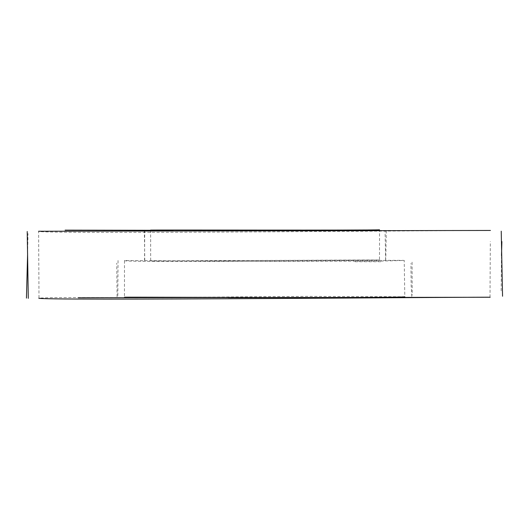 <?xml version="1.0" encoding="UTF-8"?>
<svg xmlns="http://www.w3.org/2000/svg" width="529" height="529" viewBox="0 0 529 529"><rect width="100%" height="100%" fill="white"/><g stroke="black" fill="none" stroke-linecap="round" stroke-linejoin="round"><path stroke-width="0.4" stroke-dasharray="2.65 1.98" d="M228.515 297.648L93.044 297.49L51.769 297.602L39.001 298.105L38.61 231.246C29.221 234.42 501.069 229.95 490.423 230.459M124.494 260.526C119.243 263.058 409.631 259.706 404.216 260.46L380.82 261.075L270.379 261.386L124.494 260.526L124.46 297.199L126.715 297.523M152.497 297.556L306.906 296.372L404.811 296.776L404.216 260.46M490.006 297.252L490.33 241.528M379.491 260.023L150.692 260.863C158.555 261.445 372.132 259.607 379.491 260.023L379.538 229.784M150.62 230.082L150.692 260.863M27.601 253.894L28.011 233.534M501.161 290.824L501.499 255.553M380.82 261.736L354.013 261.716M270.445 261.339L269.526 261.333M144.721 230.102L144.549 260.4M386.309 230.604L385.734 260.301M144.338 230.3L144.787 260.691M385.641 259.871L385.072 230.968M411.78 296.505L411.139 285.111L410.954 263.435M118.04 260.506L117.815 295.804M117.088 296.868L116.73 263.118M412.078 262.159L412.197 295.129"/><path stroke-width="0.79" d="M39.001 298.105C27.594 300.968 500.725 296.703 490.006 297.252L228.515 297.648M126.715 297.523L152.497 297.556M404.811 296.776C397.1 298.303 132.468 297.007 124.46 297.199M490.423 230.459L38.61 231.246M150.62 230.082C157.153 230.009 374.744 230.525 379.538 229.784C369.467 230.426 158.852 229.87 150.62 230.082M78.365 297.767L228.442 297.523M27.21 231.51L28.288 298.336M502.55 296.24L501.228 231.18M26.45 298.125L27.601 253.894M501.499 255.553L501.882 241.594M173.089 230.327L65.12 230.128"/></g></svg>
